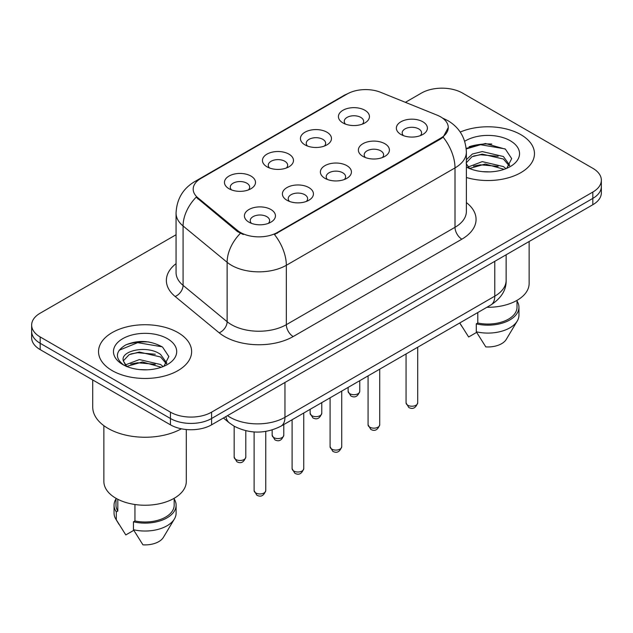<?xml version="1.0" encoding="UTF-8"?>
<svg xmlns="http://www.w3.org/2000/svg" width="633" height="633" viewBox="0 0 633 633"><rect width="100%" height="100%" fill="white"/><g stroke="black" fill="none" stroke-linecap="round" stroke-linejoin="round"><path stroke-width="0.95" d="M304.979 144.87L304.979 144.87A15.516 8.957 180 0 1 304.979 132.202A15.516 8.957 180 0 1 326.921 132.202A15.516 8.957 180 0 1 326.921 144.87A15.516 8.957 180 0 1 304.979 144.87M324.381 146.057A9.701 5.602 0 0 0 325.647 143.287A9.701 5.602 0 0 0 322.806 139.323A9.701 5.602 0 0 0 312.243 138.113A9.701 5.602 0 0 0 306.253 143.287A9.701 5.602 0 0 0 307.527 146.057M266.991 166.803L266.991 166.803A15.516 8.957 180 0 1 266.991 154.136A15.516 8.957 180 0 1 288.933 154.136A15.516 8.957 180 0 1 288.933 166.803A15.516 8.957 180 0 1 266.991 166.803M286.393 167.99A9.701 5.602 0 0 0 287.659 165.213A9.701 5.602 0 0 0 284.818 161.257A9.701 5.602 0 0 0 274.255 160.046A9.701 5.602 0 0 0 268.265 165.213A9.701 5.602 0 0 0 269.539 167.99M229.004 188.729L229.004 188.729A15.516 8.957 180 0 1 229.004 176.061A15.516 8.957 180 0 1 250.953 176.061A15.516 8.957 180 0 1 250.953 188.729A15.516 8.957 180 0 1 229.004 188.729M248.405 189.916A9.701 5.602 0 0 0 249.679 187.146A9.701 5.602 0 0 0 246.838 183.19A9.701 5.602 0 0 0 236.267 181.98A9.701 5.602 0 0 0 230.277 187.146A9.701 5.602 0 0 0 231.551 189.916M342.967 122.937L342.967 122.937A15.516 8.957 180 0 1 342.967 110.269A15.516 8.957 180 0 1 364.909 110.269A15.516 8.957 180 0 1 364.909 122.937A15.516 8.957 180 0 1 342.967 122.937M362.361 124.123A9.701 5.602 0 0 0 363.635 121.354A9.701 5.602 0 0 0 360.794 117.398A9.701 5.602 0 0 0 350.231 116.179A9.701 5.602 0 0 0 344.241 121.354A9.701 5.602 0 0 0 345.515 124.123M362.923 156.391L362.923 156.391A15.516 8.957 180 0 1 362.923 143.723A15.516 8.957 180 0 1 384.864 143.723A15.516 8.957 180 0 1 384.864 156.391A15.516 8.957 180 0 1 362.923 156.391M382.316 157.577A9.701 5.602 0 0 0 383.59 154.808A9.701 5.602 0 0 0 380.75 150.844A9.701 5.602 0 0 0 370.178 149.633A9.701 5.602 0 0 0 364.197 154.808A9.701 5.602 0 0 0 365.463 157.577M324.935 178.324L324.935 178.324A15.516 8.957 180 0 1 324.935 165.656A15.516 8.957 180 0 1 346.876 165.656A15.516 8.957 180 0 1 346.876 178.324A15.516 8.957 180 0 1 324.935 178.324M344.328 179.511A9.701 5.602 0 0 0 345.602 176.734A9.701 5.602 0 0 0 342.762 172.777A9.701 5.602 0 0 0 332.19 171.567A9.701 5.602 0 0 0 326.209 176.734A9.701 5.602 0 0 0 327.483 179.511M286.947 200.25L286.947 200.25A15.516 8.957 180 0 1 286.947 187.582A15.516 8.957 180 0 1 308.888 187.582A15.516 8.957 180 0 1 308.888 200.25A15.516 8.957 180 0 1 286.947 200.25M306.34 201.436A9.701 5.602 0 0 0 307.614 198.667A9.701 5.602 0 0 0 304.774 194.711A9.701 5.602 0 0 0 294.21 193.492A9.701 5.602 0 0 0 288.221 198.667A9.701 5.602 0 0 0 289.495 201.436M248.959 222.183L248.959 222.183A15.516 8.957 180 0 1 248.959 209.515A15.516 8.957 180 0 1 270.9 209.515A15.516 8.957 180 0 1 270.9 222.183A15.516 8.957 180 0 1 248.959 222.183M268.36 223.37A9.701 5.602 0 0 0 269.626 220.601A9.701 5.602 0 0 0 266.786 216.644A9.701 5.602 0 0 0 256.223 215.426A9.701 5.602 0 0 0 250.233 220.601A9.701 5.602 0 0 0 251.507 223.37M400.911 134.457L400.911 134.457A15.516 8.957 180 0 1 400.911 121.789A15.516 8.957 180 0 1 422.852 121.789A15.516 8.957 180 0 1 422.852 134.457A15.516 8.957 180 0 1 400.911 134.457M420.304 135.644A9.701 5.602 0 0 0 421.578 132.875A9.701 5.602 0 0 0 418.737 128.918A9.701 5.602 0 0 0 408.166 127.7A9.701 5.602 0 0 0 402.184 132.875A9.701 5.602 0 0 0 403.45 135.644M437.11 115.151A26.182 15.113 180 0 1 440.608 116.844A26.182 15.113 180 0 1 448.275 127.526A26.182 15.113 180 0 1 440.608 138.216L277.412 232.438A26.182 15.113 180 0 1 237.454 230.42L197.923 197.82A26.182 15.113 180 0 1 193.184 189.148A26.182 15.113 180 0 1 200.859 178.459L347.121 94.016A26.182 15.113 180 0 1 380.655 92.323L437.11 115.151M520.832 134.655A46.549 26.871 0 0 0 460.223 132.06A46.549 26.871 0 0 1 520.832 134.655A46.549 26.871 0 0 1 534.466 153.661A46.549 26.871 0 0 0 520.832 134.655M177.992 332.594A46.549 26.871 0 0 0 127.265 326.77A46.549 26.871 0 0 0 98.534 351.592A46.549 26.871 0 0 0 112.168 370.598A46.549 26.871 0 0 0 162.895 376.421A46.549 26.871 0 0 0 191.625 351.592A46.549 26.871 0 0 0 177.992 332.594A46.549 26.871 0 0 0 127.265 326.77A46.549 26.871 0 0 0 98.534 351.592A46.549 26.871 0 0 0 112.168 370.598A46.549 26.871 0 0 0 162.895 376.421A46.549 26.871 0 0 0 191.625 351.592A46.549 26.871 0 0 0 177.992 332.594M448.275 127.526L443.147 137.155L440.608 138.999L274.469 234.542A33.937 19.591 60 0 1 286.33 265.29A38.787 22.392 180 0 1 231.472 265.29A38.787 22.392 180 0 1 227.128 262.307L183.079 225.981A38.787 22.392 180 0 1 176.061 213.139L176.061 272.514A38.787 22.392 0 0 0 183.079 285.364L227.128 321.683A38.787 22.392 0 0 0 231.472 324.674A38.787 22.392 0 0 0 286.33 324.674L455.008 227.294A38.787 22.392 0 0 0 466.371 211.454L466.371 152.07A38.787 22.392 180 0 1 455.008 167.911A33.937 19.591 -120 0 0 443.147 137.155M176.061 234.74L40.172 313.193A29.094 16.798 0 0 0 31.65 325.069L31.65 337.737A29.094 16.798 0 0 0 40.172 349.614L170.451 424.83L170.451 418.5A29.094 16.798 0 0 0 211.588 418.5L592.828 198.39A29.094 16.798 0 0 0 601.35 186.513A29.094 16.798 0 0 1 592.828 198.39L211.588 418.5A29.094 16.798 0 0 1 170.451 418.5L40.172 343.284L170.451 418.5L170.451 412.162A29.094 16.798 0 0 0 211.588 412.162L592.828 192.06A29.094 16.798 0 0 0 601.35 180.183A29.094 16.798 0 0 0 592.828 168.307L462.549 93.091A29.094 16.798 0 0 0 421.412 93.091L405.405 102.332M31.65 331.407A29.094 16.798 0 0 0 40.172 343.284A29.094 16.798 0 0 1 31.65 331.407M243.333 234.542L237.454 231.567L196.159 197.179A33.937 22.701 129.5 0 0 183.079 225.981L183.079 285.364A9.701 6.488 -50.5 0 1 175.135 296.489A48.488 27.994 180 0 1 176.061 263.637M466.371 177.477A46.549 26.871 0 0 0 534.466 153.661A46.549 26.871 0 0 1 466.371 177.477M31.65 325.069A29.094 16.798 0 0 0 40.172 336.946L170.451 412.162M148.961 341.978A38.787 22.392 0 0 0 126.26 344.684M491.801 144.047A38.787 22.392 0 0 0 469.1 146.745M170.451 424.83A29.094 16.798 0 0 0 211.588 424.83L592.828 204.728A29.094 16.798 0 0 0 601.35 192.851L601.35 180.183M486.88 307.29A41.208 23.793 0 0 0 529.133 283.505L529.133 241.505M482.623 171.654L490.013 171.875M468.127 167.017L482.243 161.629L503.417 166.582L505.989 168.639M469.164 168.592L485.282 164.026L503.417 169.098M466.371 163.884L469.623 168.544M466.371 159.69L472.416 154.009L482.243 151.572L503.417 156.525L509.715 165.229M466.133 162.966L471.981 156.739L482.204 154.12L503.417 159.033L509.225 165.878M466.371 167.017A31.618 18.254 0 0 0 510.277 166.566A31.618 18.254 0 0 0 510.277 140.748A31.618 18.254 0 0 0 464.693 141.278M506.732 168.331L511.686 158.606L505.419 149.166L485.448 143.509L466.173 148.367M459.843 323.075L468.642 336.993L476.633 332.38M477.788 312.544L477.788 323.004A29.094 16.798 0 0 0 517.011 307.258L517.011 300.359M477.788 323.004L476.293 323.867L476.293 331.787L485.788 346.892A19.394 11.196 0 0 0 506.25 339.415L517.248 321.026A31.033 17.914 0 0 0 518.949 315.179L518.949 307.258A31.033 17.914 0 0 0 517.011 301.023M476.293 331.787A31.033 17.914 0 0 0 517.248 321.026M476.293 323.867A31.033 17.914 0 0 0 518.949 307.258M466.228 148.945L480.518 144.712L504.992 148.874M473.555 156.034L480.518 154.768L498.147 156.311M473.468 166.115L480.518 164.825L498.116 166.36M468.001 166.859L468.539 166.606M92.719 379.95L92.719 407.019A52.365 30.234 0 0 0 108.053 428.399A52.365 30.234 0 0 0 181.386 428.802M103.867 425.669L103.867 481.444A41.208 23.793 0 0 0 115.942 498.266A41.208 23.793 0 0 0 160.853 503.425A41.208 23.793 0 0 0 186.292 481.444L186.292 429.53M139.782 369.593L147.173 369.807M125.287 364.956L139.402 359.568L160.584 364.521L163.148 366.578M126.323 366.523L142.441 361.965L160.584 367.037M123.158 359.639L123.269 360.747L126.782 366.483M123.19 360.256C120.95 350.532 147.631 344.787 160.584 354.464L166.875 363.16M123.293 360.905L129.14 354.678L139.363 352.051L160.576 356.972L166.384 363.817M163.892 366.27L168.845 356.545L162.578 347.098C150.567 340.412 138.263 339.699 125.682 344.961C115.364 351.331 114.715 358.033 123.736 365.051L123.846 365.122M167.436 338.687A31.618 18.254 0 0 0 122.723 338.687A31.618 18.254 0 0 0 122.723 364.505A31.618 18.254 0 0 0 167.436 364.505A31.618 18.254 0 0 0 167.436 338.687M115.989 498.298L115.989 505.197A29.094 16.798 0 0 0 117.809 511.045L117.809 499.287M115.989 498.962A31.033 17.914 0 0 0 114.051 505.197L114.051 513.118A31.033 17.914 0 0 0 115.752 518.965A31.033 17.914 0 0 0 116.314 519.828L125.801 534.932L133.8 530.319M116.314 519.828L116.314 511.907L117.809 511.045M114.051 505.197A31.033 17.914 0 0 0 116.314 511.907M126.268 366.499L123.269 360.747M134.948 504.509L134.948 520.943A29.094 16.798 0 0 0 174.17 505.197L174.17 498.298M134.948 520.943L133.452 521.806L133.452 529.726L142.947 544.831A19.394 11.196 0 0 0 163.409 537.354L174.407 518.965A31.033 17.914 0 0 0 176.109 513.118L176.109 505.197A31.033 17.914 0 0 0 174.17 498.962M133.452 529.726A31.033 17.914 0 0 0 174.407 518.965M133.452 521.806A31.033 17.914 0 0 0 176.109 505.197M119.115 350.271L137.678 342.651L162.151 346.813M130.714 353.974L137.678 352.708L155.307 354.251M130.627 364.054L137.678 362.764L155.283 364.299M125.16 364.798L125.698 364.545M277.412 232.438L277.412 233.213M237.454 230.42L237.454 231.567M197.923 197.82L197.923 198.968M440.608 138.216L440.608 138.999M293.19 336.55A9.701 5.602 60 0 1 286.33 324.674L286.33 265.29L455.008 167.911L455.008 227.294A9.701 5.602 60 0 0 461.861 239.171L293.19 336.55A48.488 27.994 180 0 1 224.62 336.55A48.488 27.994 180 0 1 219.184 332.816L175.135 296.489M466.371 152.07C465.714 138.129 459.582 127.668 447.982 120.705L443.084 118.316A33.937 15.896 112 0 0 442.625 118.149M197.971 180.445A33.937 19.591 -120 0 0 194.45 181.766C182.85 188.729 176.718 199.189 176.061 213.139M194.45 181.766L344.265 95.267A33.937 19.591 60 0 1 346.837 94.182M240.35 233.363A33.937 22.701 129.5 0 0 227.128 262.307L227.128 321.683A9.701 6.488 -50.5 0 1 219.184 332.816M466.371 202.576A48.488 27.994 180 0 1 461.861 239.171M211.588 412.162L211.588 424.83M592.828 192.06L592.828 204.728M40.172 336.946L40.172 349.614M227.5 415.652A38.787 22.392 0 0 0 230.103 417.313A38.787 22.392 0 0 0 284.961 417.313L494.777 296.173A38.787 22.392 0 0 0 506.139 280.34C506.424 289.961 501.296 298.198 490.757 305.051L280.941 426.191A19.394 11.196 60 0 0 284.961 417.313L284.961 382.474M494.777 261.334L494.777 296.173A19.394 11.196 60 0 1 490.757 305.051M225.926 416.554A19.394 12.969 129.5 0 0 229.304 422.86L223.417 418.002M417.693 402.865C415.778 408.095 412.803 409.63 408.768 407.462L406.062 402.865A5.816 3.363 0 0 0 407.763 405.239A5.816 3.363 0 0 0 414.109 405.967A5.816 3.363 0 0 0 417.693 402.865L417.693 347.232M349.827 393.718A5.816 3.363 0 0 0 356.165 394.446A5.816 3.363 0 0 0 359.758 391.344C357.843 396.575 354.868 398.11 350.824 395.941L348.118 391.344A5.816 3.363 0 0 0 349.827 393.718M379.713 424.798C377.79 430.029 374.815 431.564 370.78 429.388L368.074 424.798A5.816 3.363 0 0 0 369.775 427.172A5.816 3.363 0 0 0 376.121 427.9A5.816 3.363 0 0 0 379.713 424.798L379.713 369.166M341.725 446.724C339.81 451.962 336.827 453.489 332.792 451.321L330.086 446.724A5.816 3.363 0 0 0 331.787 449.106A5.816 3.363 0 0 0 338.133 449.834A5.816 3.363 0 0 0 341.725 446.724L341.725 391.099M303.737 468.657C301.822 473.888 298.847 475.423 294.812 473.255L292.098 468.657A5.816 3.363 0 0 0 293.807 471.031A5.816 3.363 0 0 0 300.145 471.759A5.816 3.363 0 0 0 303.737 468.657L303.737 413.033M265.749 490.591C263.834 495.821 260.859 497.356 256.824 495.188L254.11 490.591A5.816 3.363 0 0 0 255.819 492.965A5.816 3.363 0 0 0 262.157 493.693A5.816 3.363 0 0 0 265.749 490.591L265.749 431.421M311.84 415.652A5.816 3.363 0 0 0 318.177 416.379A5.816 3.363 0 0 0 321.77 413.278C319.855 418.508 316.88 420.043 312.844 417.867L310.13 413.278A5.816 3.363 0 0 0 311.84 415.652M273.852 437.585A5.816 3.363 0 0 0 280.19 438.313A5.816 3.363 0 0 0 283.782 435.203C281.867 440.441 278.892 441.969 274.857 439.8L272.15 435.203A5.816 3.363 0 0 0 273.852 437.585M235.864 459.511A5.816 3.363 0 0 0 242.202 460.238A5.816 3.363 0 0 0 245.794 457.137C243.879 462.375 240.904 463.902 236.869 461.734L234.163 457.137A5.816 3.363 0 0 0 235.864 459.511M344.265 95.267L350.492 92.371M443.084 118.316L442.57 118.11M280.941 426.191C265.338 434.032 249.726 434.032 234.123 426.191L229.304 422.86M506.139 280.34L506.139 254.775M406.062 402.865L406.062 353.95M359.758 391.344L359.758 380.686M348.118 391.344L348.118 387.404M368.074 424.798L368.074 375.883M330.086 446.724L330.086 397.817M292.098 468.657L292.098 419.75M254.11 490.591L254.11 431.959M321.77 413.278L321.77 402.62M310.13 413.278L310.13 409.337M283.782 435.203L283.782 424.553M272.15 435.203L272.15 429.957M245.794 457.137L245.794 430.733M234.163 457.137L234.163 426.215M461.742 326.296L459.748 322.957M118.901 524.227L115.752 518.965"/></g></svg>
